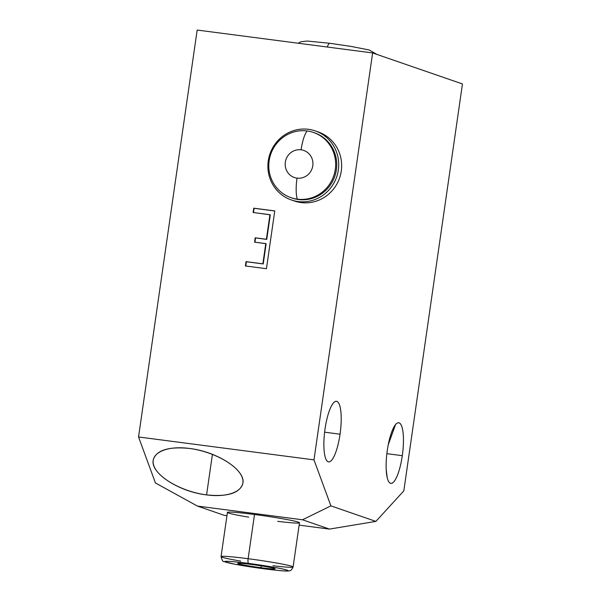 <?xml version="1.0" encoding="UTF-8"?>
<svg xmlns="http://www.w3.org/2000/svg" width="601" height="601" viewBox="0 0 601 601"><rect width="100%" height="100%" fill="white"/><g stroke="black" fill="none" stroke-linecap="round" stroke-linejoin="round"><path stroke-width="0.9" d="M226.953 515.711L224.376 515.373L197.421 506.072L302.521 519.79L329.468 529.09L299.125 525.131L329.468 529.09L375.88 521.398L403.819 490.867L462.454 83.945L372.628 52.941L313.985 459.87L330.896 505.869L375.88 521.398L403.819 490.867L462.454 83.945L403.819 490.867L375.88 521.398L329.468 529.09L302.521 519.79L197.421 506.072L224.376 515.373L226.953 515.711L224.376 515.373L197.421 506.072L155.449 482.979L197.421 506.072L155.449 482.979L138.546 436.972L313.985 459.87L330.896 505.869L302.521 519.79L330.896 505.869L375.88 521.398L329.468 529.09L299.125 525.131M264.32 568.839A32.011 1.623 -171.8 0 0 279.097 568.238A32.011 1.623 -171.8 0 0 225.938 561.296A32.011 1.623 -171.8 0 0 264.32 568.839A32.011 1.623 8.2 0 1 225.766 562.123A32.011 1.623 8.2 0 1 248.581 563.407A4.387 1.119 -82.6 0 1 248.13 558.705A4.387 1.119 97.4 0 0 248.581 563.407A32.011 1.623 8.2 0 1 287.143 570.131A32.011 1.623 8.2 0 1 264.32 568.839A32.011 1.623 -171.8 0 0 287.143 570.131A32.011 1.623 -171.8 0 0 248.581 563.407A32.011 1.623 -171.8 0 0 225.766 562.123A32.011 1.623 -171.8 0 0 264.32 568.839A4.387 1.119 97.4 0 0 264.38 568.854A4.387 1.119 -82.6 0 1 264.32 568.839A4.387 1.119 -82.6 0 0 264.44 568.854A4.387 1.119 -82.6 0 1 264.38 568.854L234.961 564.249L224.023 561.567C223.031 561.973 222.047 560.312 221.055 556.601L227.426 512.39A36.391 1.841 8.2 0 1 254.501 514.494A36.391 1.841 -171.8 0 0 227.554 512.27A36.391 1.841 -171.8 0 0 248.739 517.168A36.391 1.841 8.2 0 1 235.186 512.368A36.391 1.841 8.2 0 1 292.033 520.556A36.391 1.841 8.2 0 1 277.677 521.337A36.391 1.841 -171.8 0 0 297.54 521.886A36.391 1.841 -171.8 0 0 254.501 514.494L248.13 558.705A36.391 1.841 -171.8 0 0 221.055 556.601A36.391 1.841 8.2 0 1 248.13 558.705L254.501 514.494A36.391 1.841 8.2 0 1 299.471 522.772L293.1 566.983A36.391 1.841 -171.8 0 0 248.13 558.705A36.391 1.841 8.2 0 1 293.1 566.983A36.391 1.841 -171.8 0 1 272.959 565.744A36.391 1.841 -171.8 0 0 285.287 564.692A36.391 1.841 -171.8 0 0 229.191 556.609A36.391 1.841 -171.8 0 0 240.723 561.101M251.781 564.512A18.999 0.962 -171.8 0 0 238.236 563.746A18.999 0.962 -171.8 0 0 261.127 567.735A18.999 0.962 -171.8 0 0 274.672 568.501A18.999 0.962 -171.8 0 0 251.781 564.512A18.999 0.962 -171.8 0 0 237.68 563.37A18.999 0.962 -171.8 0 0 261.127 567.735L260.939 565.826L261.127 567.735A18.999 0.962 -171.8 0 0 275.243 568.786A18.999 0.962 -171.8 0 0 251.781 564.512M387.187 477.652L386.165 469.043L387.187 477.652M395.293 425.132L388.231 444.823L395.263 425.38M387.277 450.495A30.546 7.79 97.4 0 0 390.83 483.377A30.546 7.79 97.4 0 0 402.294 455.678L386.864 453.665L402.294 455.678A30.546 7.79 -82.6 0 1 390.432 483.279A30.546 7.79 -82.6 0 1 387.277 450.495A30.546 7.79 -82.6 0 1 399.132 422.886A30.546 7.79 -82.6 0 1 402.294 455.678A30.546 7.79 97.4 0 0 398.733 422.796A30.546 7.79 97.4 0 0 387.277 450.495A30.546 7.79 97.4 0 0 394.774 480.53A30.546 7.79 97.4 0 0 402.309 428.228A30.546 7.79 97.4 0 0 387.277 450.495M340.046 434.192A30.546 7.79 -82.6 0 1 328.184 461.801A30.546 7.79 -82.6 0 1 325.028 429.009A30.546 7.79 -82.6 0 1 336.891 401.408A30.546 7.79 -82.6 0 1 340.046 434.192L324.615 432.179L340.046 434.192A30.546 7.79 97.4 0 0 336.492 401.31A30.546 7.79 97.4 0 0 325.028 429.009A30.546 7.79 97.4 0 0 328.589 461.891A30.546 7.79 97.4 0 0 340.046 434.192L324.615 432.179M206.579 494.901C227.741 497.004 239.837 493.166 242.864 483.392C245.944 470.358 217.412 451.674 189.51 448.459C165.861 445.288 149.168 453.477 153.909 465.925C158.303 478.328 182.997 491.911 206.579 494.901C230.228 498.079 246.921 489.89 242.18 477.442C237.793 465.039 213.092 451.449 189.51 448.459C168.355 446.363 156.26 450.202 153.232 459.968C150.152 473.01 178.685 491.693 206.579 494.901L212.423 454.333L206.579 494.901C230.228 498.079 246.921 489.89 242.18 477.442C237.793 465.039 213.092 451.449 189.51 448.459C165.861 445.288 149.168 453.477 153.909 465.925C158.303 478.328 182.997 491.911 206.579 494.901L212.423 454.333M313.985 459.87L138.546 436.972L155.449 482.979L138.546 436.972L197.181 30.05L372.628 52.941L462.454 83.945L372.628 52.941L197.181 30.05L138.546 436.972L313.985 459.87L372.628 52.941L313.985 459.87L330.896 505.869L375.88 521.398M315.224 130.898L318.162 131.912A36.541 35.279 109 0 1 340.594 174.53A36.541 35.279 109 0 1 301.033 202.567A36.541 35.279 109 0 0 340.782 173.742A36.541 35.279 109 0 0 316.682 131.439A36.541 35.279 109 0 1 340.782 173.742A36.541 35.279 109 0 1 301.033 202.567A36.541 35.279 109 0 1 292.867 200.449A36.541 35.279 109 0 0 301.033 202.567A36.541 35.279 109 0 1 294.325 200.989L291.387 199.975A36.541 35.279 -71 0 0 298.104 201.553L301.033 202.567L298.104 201.553A36.541 35.279 -71 0 0 337.664 173.516A36.541 35.279 -71 0 0 315.224 130.898A36.541 35.279 -71 0 0 308.508 129.32A36.541 35.279 -71 0 0 268.947 157.357A36.541 35.279 -71 0 0 291.387 199.975M265.777 243.593L262.862 263.824L246.042 261.63L245.418 265.965L266.438 268.707L274.762 210.913L253.75 208.171L253.119 212.506L270.3 214.827L266.754 239.386L255.185 237.801L254.561 242.135L266.13 243.721L263.215 263.944L265.777 243.593L254.561 242.135L255.185 237.801L266.401 239.258L269.939 214.7L253.119 212.506L253.75 208.171L274.762 210.913L266.438 268.707L245.418 265.965L246.042 261.63L262.862 263.824L265.777 243.593L254.561 242.135L255.185 237.801L266.401 239.258L269.939 214.7L253.119 212.506L253.75 208.171L274.762 210.913L266.438 268.707L245.418 265.965L246.042 261.63L245.786 266.01L246.042 261.63L262.862 263.824L246.402 261.751L245.786 266.01M308.508 129.32A36.541 35.279 109 0 1 338.34 170.008A36.541 35.279 109 0 1 298.104 201.553A36.541 35.279 109 0 1 268.271 160.865A36.541 35.279 109 0 1 308.508 129.32M313.482 132.46L314.556 132.829A34.49 33.303 109 0 1 335.734 173.065A34.49 33.303 109 0 1 298.389 199.532A34.49 33.303 109 0 1 291.515 197.849A34.49 33.303 -71 0 0 298.389 199.532A34.49 33.303 -71 0 0 335.809 172.772A34.49 33.303 -71 0 0 314.015 132.648A34.49 33.303 109 0 1 335.809 172.772A34.49 33.303 109 0 1 298.389 199.532A34.49 33.303 109 0 1 292.056 198.045L290.974 197.669A34.49 33.303 -71 0 0 297.315 199.156L298.389 199.532L297.315 199.156A34.49 33.303 -71 0 0 334.659 172.69A34.49 33.303 -71 0 0 313.482 132.46A34.49 33.303 -71 0 0 307.141 130.965A34.49 33.303 -71 0 0 269.796 157.439A34.49 33.303 -71 0 0 290.974 197.669M298.389 199.532L297.315 199.156A22.214 5.664 -82.6 0 1 297.014 178.129A14.326 13.831 -71 0 0 312.79 165.763A14.326 13.831 -71 0 0 301.093 149.807A22.214 5.664 -82.6 0 1 307.141 130.965A34.49 33.303 109 0 1 335.298 169.377A34.49 33.303 109 0 1 297.315 199.156A34.49 33.303 109 0 1 269.158 160.745A34.49 33.303 109 0 1 307.141 130.965A22.214 5.664 97.4 0 0 301.093 149.807A14.326 13.831 -71 0 0 285.325 162.18A14.326 13.831 -71 0 0 297.014 178.129A22.214 5.664 97.4 0 0 297.315 199.156A34.49 33.303 -71 0 0 333.322 151.752A34.49 33.303 -71 0 0 276.047 144.278A34.49 33.303 -71 0 0 297.315 199.156A22.214 5.664 -82.6 0 1 297.014 178.129A14.326 13.831 109 0 1 285.325 162.18A14.326 13.831 109 0 1 301.093 149.807A14.326 13.831 109 0 1 312.79 165.763A14.326 13.831 109 0 1 297.014 178.129A14.326 13.831 -71 0 0 311.972 158.439A14.326 13.831 -71 0 0 288.18 155.336A14.326 13.831 -71 0 0 297.014 178.129M269.939 214.7L266.754 239.386L255.545 237.921L254.937 242.18M253.75 208.171L274.755 210.989L254.103 208.299L253.494 212.559M266.401 239.258L270.3 214.827L266.754 239.386L255.185 237.801M262.862 263.824L266.13 243.721L263.215 263.944L246.042 261.63M377.022 54.458L369.179 49.981L351.119 46.427L329.889 43.287A10.232 2.607 97.4 0 0 327.305 47.028A10.232 2.607 -82.6 0 1 329.889 43.287L307.134 41.041L301.124 41.709L298.186 43.227M329.468 529.09L302.521 519.79L197.421 506.072M254.501 514.494L248.13 558.705A4.387 1.119 97.4 0 0 248.581 563.407M261.127 567.735A18.999 0.962 8.2 0 1 238.342 563.265A18.999 0.962 8.2 0 1 269.894 567.382A18.999 0.962 8.2 0 1 261.127 567.735L260.939 565.826M388.231 444.823L390.192 439.271M325.028 429.009A30.546 7.79 97.4 0 0 332.526 459.051A30.546 7.79 97.4 0 0 340.061 406.749A30.546 7.79 97.4 0 0 325.028 429.009M302.521 519.79L330.896 505.869M402.294 455.678L386.864 453.665M138.546 436.972L197.181 30.05L372.628 52.941M301.033 202.567L298.104 201.553A36.541 35.279 -71 0 0 336.244 151.332A36.541 35.279 -71 0 0 275.566 143.421A36.541 35.279 -71 0 0 298.104 201.553M263.215 263.944L246.402 261.751M266.754 239.386L255.545 237.921M274.755 210.989L254.103 208.299M307.141 130.965A22.214 5.664 97.4 0 0 301.093 149.807M264.38 568.854C278.518 570.627 286.557 571.326 288.488 570.95C289.156 570.372 290.621 572.227 293.1 566.983"/></g></svg>
